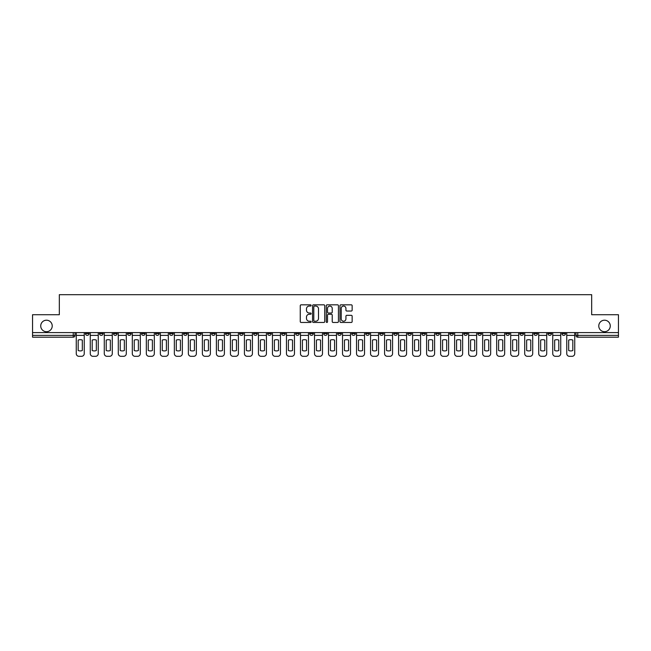<?xml version="1.0" encoding="UTF-8"?>
<svg xmlns="http://www.w3.org/2000/svg" width="651" height="651" viewBox="0 0 651 651"><rect width="100%" height="100%" fill="white"/><g stroke="black" fill="none" stroke-linecap="round" stroke-linejoin="round"><path stroke-width="0.98" d="M311.129 305.441A0.618 0.618 0 0 0 310.511 304.823L301.144 304.823A0.879 0.879 0 0 0 300.257 305.71L300.257 321.578A0.879 0.879 0 0 0 301.144 322.457L310.511 322.457A0.618 0.618 0 0 0 311.129 321.846A0.618 0.618 0 0 0 310.511 321.228L309.298 321.228A2.824 2.824 0 0 1 306.475 318.404L306.475 317.078A2.824 2.824 0 0 1 309.298 314.262L310.511 314.262A0.618 0.618 0 0 0 311.129 313.644A0.618 0.618 0 0 0 310.511 313.025L309.298 313.025A2.824 2.824 0 0 1 306.475 310.201L306.475 308.883A2.824 2.824 0 0 1 309.298 306.06L310.511 306.06A0.618 0.618 0 0 0 311.129 305.441M598.774 325.948A5.753 5.753 0 0 0 604.527 331.701A5.753 5.753 0 0 0 610.272 325.948A5.753 5.753 0 0 0 604.527 320.202A5.753 5.753 0 0 0 598.774 325.948M40.728 325.948A5.753 5.753 0 0 0 46.473 331.701A5.753 5.753 0 0 0 52.226 325.948A5.753 5.753 0 0 0 46.473 320.202A5.753 5.753 0 0 0 40.728 325.948M547.93 332.596L547.93 333.589L551.527 333.589A1.798 1.798 0 0 1 549.729 335.379A1.798 1.798 0 0 1 547.93 333.589L547.93 332.596M463.846 332.596L463.846 333.589L467.442 333.589A1.798 1.798 0 0 1 465.644 335.379A1.798 1.798 0 0 1 463.846 333.589L463.846 332.596M449.833 332.596L449.833 333.589L453.422 333.589A1.798 1.798 0 0 1 451.631 335.379A1.798 1.798 0 0 1 449.833 333.589L449.833 332.596M365.748 332.596L365.748 333.589L369.337 333.589A1.798 1.798 0 0 1 367.546 335.379A1.798 1.798 0 0 1 365.748 333.589L365.748 332.596M351.735 332.596L351.735 333.589L355.324 333.589A1.798 1.798 0 0 1 353.526 335.379A1.798 1.798 0 0 1 351.735 333.589L351.735 332.596M337.714 332.596L337.714 333.589L341.311 333.589A1.798 1.798 0 0 1 339.513 335.379A1.798 1.798 0 0 1 337.714 333.589L337.714 332.596M309.689 332.596L309.689 333.589L313.286 333.589A1.798 1.798 0 0 1 311.487 335.379A1.798 1.798 0 0 1 309.689 333.589L309.689 332.596M281.663 333.589L281.663 332.596L281.663 333.589A1.798 1.798 0 0 0 283.454 335.379A1.798 1.798 0 0 1 281.663 333.589L285.252 333.589A1.798 1.798 0 0 1 283.454 335.379A1.798 1.798 0 0 0 285.252 333.589L285.252 332.596L285.252 333.589M267.651 333.589L267.651 332.596L267.651 333.589A1.798 1.798 0 0 0 269.441 335.379A1.798 1.798 0 0 1 267.651 333.589L271.239 333.589A1.798 1.798 0 0 1 269.441 335.379M253.63 333.589L253.63 332.596L253.63 333.589A1.798 1.798 0 0 0 255.428 335.379A1.798 1.798 0 0 1 253.63 333.589L257.226 333.589A1.798 1.798 0 0 1 255.428 335.379A1.798 1.798 0 0 0 257.226 333.589L257.226 332.596L257.226 333.589M239.617 332.596L239.617 333.589L243.214 333.589A1.798 1.798 0 0 1 241.415 335.379A1.798 1.798 0 0 1 239.617 333.589L239.617 332.596M225.604 332.596L225.604 333.589L229.201 333.589A1.798 1.798 0 0 1 227.402 335.379A1.798 1.798 0 0 1 225.604 333.589L225.604 332.596M211.591 332.596L211.591 333.589L215.18 333.589A1.798 1.798 0 0 1 213.39 335.379A1.798 1.798 0 0 1 211.591 333.589L211.591 332.596M197.578 333.589L197.578 332.596L197.578 333.589A1.798 1.798 0 0 0 199.369 335.379A1.798 1.798 0 0 1 197.578 333.589L201.167 333.589A1.798 1.798 0 0 1 199.369 335.379M169.545 333.589L169.545 332.596L169.545 333.589A1.798 1.798 0 0 0 171.343 335.379A1.798 1.798 0 0 1 169.545 333.589L173.142 333.589A1.798 1.798 0 0 1 171.343 335.379A1.798 1.798 0 0 0 173.142 333.589L173.142 332.596L173.142 333.589M155.532 333.589L155.532 332.596L155.532 333.589A1.798 1.798 0 0 0 157.33 335.379A1.798 1.798 0 0 1 155.532 333.589L159.129 333.589A1.798 1.798 0 0 1 157.33 335.379A1.798 1.798 0 0 0 159.129 333.589L159.129 332.596L159.129 333.589M141.519 333.589L141.519 332.596L141.519 333.589A1.798 1.798 0 0 0 143.318 335.379A1.798 1.798 0 0 1 141.519 333.589L145.116 333.589A1.798 1.798 0 0 1 143.318 335.379A1.798 1.798 0 0 0 145.116 333.589L145.116 332.596L145.116 333.589M127.506 333.589L127.506 332.596L127.506 333.589A1.798 1.798 0 0 0 129.305 335.379A1.798 1.798 0 0 1 127.506 333.589L131.095 333.589A1.798 1.798 0 0 1 129.305 335.379M113.494 333.589L113.494 332.596L113.494 333.589A1.798 1.798 0 0 0 115.284 335.379A1.798 1.798 0 0 1 113.494 333.589L117.082 333.589A1.798 1.798 0 0 1 115.284 335.379A1.798 1.798 0 0 0 117.082 333.589L117.082 332.596L117.082 333.589M99.473 333.589L99.473 332.596L99.473 333.589A1.798 1.798 0 0 0 101.271 335.379A1.798 1.798 0 0 1 99.473 333.589L103.07 333.589A1.798 1.798 0 0 1 101.271 335.379A1.798 1.798 0 0 0 103.07 333.589L103.07 332.596L103.07 333.589M351.271 311.04A0.879 0.879 0 0 0 352.15 310.161L352.15 305.71A0.879 0.879 0 0 0 351.271 304.823L340.864 304.823A0.879 0.879 0 0 0 339.985 305.71L339.985 321.578A0.879 0.879 0 0 0 340.864 322.457L351.271 322.457A0.879 0.879 0 0 0 352.15 321.578L352.15 316.199A0.879 0.879 0 0 0 351.271 315.32L346.82 315.32A0.879 0.879 0 0 0 345.933 316.199L345.933 318.868A2.36 2.36 0 0 1 343.573 321.228A2.36 2.36 0 0 1 341.222 318.868L341.222 308.419A2.36 2.36 0 0 1 343.573 306.06A2.36 2.36 0 0 1 345.933 308.419L345.933 310.161A0.879 0.879 0 0 0 346.82 311.04L351.271 311.04M32.55 332.596L32.55 314.718L59.322 314.718L59.322 294.683L591.678 294.683L591.678 314.718L618.45 314.718L618.45 332.596L32.55 332.596L32.55 335.379L75.044 335.379L75.044 332.596L75.044 335.379A1.798 1.798 0 0 1 73.246 337.177L32.55 337.177L32.55 335.379M324.727 305.71A0.879 0.879 0 0 0 323.848 304.823L313.44 304.823A0.879 0.879 0 0 0 312.561 305.71L312.561 321.578A0.879 0.879 0 0 0 313.44 322.457L323.848 322.457A0.879 0.879 0 0 0 324.727 321.578L324.727 305.71M327.152 304.823L337.56 304.823A0.879 0.879 0 0 1 338.439 305.71L338.439 321.578A0.879 0.879 0 0 1 337.56 322.457L333.109 322.457A0.879 0.879 0 0 1 332.222 321.578L332.222 315.141A0.879 0.879 0 0 0 331.343 314.262L328.389 314.262A0.879 0.879 0 0 0 327.51 315.141L327.51 321.846A0.618 0.618 0 0 1 326.892 322.457A0.618 0.618 0 0 1 326.273 321.846L326.273 305.71A0.879 0.879 0 0 1 327.152 304.823M575.956 332.596L575.956 335.379L618.45 335.379L618.45 337.177L577.754 337.177A1.798 1.798 0 0 1 575.956 335.379A1.798 1.798 0 0 0 577.754 337.177L577.754 332.596M618.45 332.596L618.45 335.379M565.54 332.596L565.54 333.589A1.798 1.798 0 0 1 563.742 335.379A1.798 1.798 0 0 1 561.943 333.589L565.54 333.589M561.943 332.596L561.943 333.589M551.527 332.596L551.527 333.589A1.798 1.798 0 0 1 549.729 335.379M537.506 332.596L537.506 333.589A1.798 1.798 0 0 1 535.716 335.379A1.798 1.798 0 0 1 533.918 333.589L537.506 333.589M533.918 332.596L533.918 333.589M523.494 332.596L523.494 333.589A1.798 1.798 0 0 1 521.695 335.379A1.798 1.798 0 0 1 519.905 333.589L523.494 333.589M519.905 332.596L519.905 333.589M509.481 332.596L509.481 333.589A1.798 1.798 0 0 1 507.682 335.379A1.798 1.798 0 0 1 505.884 333.589A1.798 1.798 0 0 0 507.682 335.379M505.884 332.596L505.884 333.589L509.481 333.589M495.468 332.596L495.468 333.589A1.798 1.798 0 0 1 493.67 335.379A1.798 1.798 0 0 1 491.871 333.589L495.468 333.589M491.871 332.596L491.871 333.589M481.455 332.596L481.455 333.589A1.798 1.798 0 0 1 479.657 335.379A1.798 1.798 0 0 1 477.858 333.589L481.455 333.589M477.858 332.596L477.858 333.589M467.442 332.596L467.442 333.589M453.422 332.596L453.422 333.589L453.422 332.596M439.409 332.596L439.409 333.589A1.798 1.798 0 0 1 437.61 335.379A1.798 1.798 0 0 1 435.82 333.589L439.409 333.589M435.82 332.596L435.82 333.589M425.396 332.596L425.396 333.589A1.798 1.798 0 0 1 423.598 335.379A1.798 1.798 0 0 1 421.799 333.589L425.396 333.589M421.799 332.596L421.799 333.589M411.383 332.596L411.383 333.589A1.798 1.798 0 0 1 409.585 335.379A1.798 1.798 0 0 1 407.786 333.589L411.383 333.589M407.786 332.596L407.786 333.589M397.37 332.596L397.37 333.589A1.798 1.798 0 0 1 395.572 335.379A1.798 1.798 0 0 1 393.774 333.589L397.37 333.589M393.774 332.596L393.774 333.589M383.349 332.596L383.349 333.589A1.798 1.798 0 0 1 381.559 335.379A1.798 1.798 0 0 1 379.761 333.589L383.349 333.589M379.761 332.596L379.761 333.589M369.337 332.596L369.337 333.589A1.798 1.798 0 0 1 367.546 335.379M355.324 332.596L355.324 333.589M341.311 333.589L341.311 332.596L341.311 333.589A1.798 1.798 0 0 1 339.513 335.379M327.298 332.596L327.298 333.589A1.798 1.798 0 0 1 325.5 335.379A1.798 1.798 0 0 1 323.702 333.589A1.798 1.798 0 0 0 325.5 335.379A1.798 1.798 0 0 0 327.298 333.589L323.702 333.589L323.702 332.596M313.286 333.589L313.286 332.596L313.286 333.589A1.798 1.798 0 0 1 311.487 335.379M299.265 332.596L299.265 333.589A1.798 1.798 0 0 1 297.474 335.379A1.798 1.798 0 0 1 295.676 333.589A1.798 1.798 0 0 0 297.474 335.379M295.676 332.596L295.676 333.589L299.265 333.589M271.239 332.596L271.239 333.589L271.239 332.596M243.214 333.589L243.214 332.596L243.214 333.589A1.798 1.798 0 0 1 241.415 335.379M229.201 333.589L229.201 332.596L229.201 333.589A1.798 1.798 0 0 1 227.402 335.379M215.18 333.589L215.18 332.596L215.18 333.589A1.798 1.798 0 0 1 213.39 335.379M201.167 332.596L201.167 333.589L201.167 332.596M187.154 333.589L187.154 332.596L187.154 333.589A1.798 1.798 0 0 1 185.356 335.379A1.798 1.798 0 0 1 183.558 333.589L187.154 333.589A1.798 1.798 0 0 1 185.356 335.379M183.558 332.596L183.558 333.589M131.095 332.596L131.095 333.589L131.095 332.596M89.057 332.596L89.057 333.589A1.798 1.798 0 0 1 87.258 335.379A1.798 1.798 0 0 1 85.46 333.589A1.798 1.798 0 0 0 87.258 335.379A1.798 1.798 0 0 0 89.057 333.589L89.057 332.596M85.46 332.596L85.46 333.589L89.057 333.589M73.246 332.596L73.246 337.177A1.798 1.798 0 0 0 75.044 335.379M314.409 306.06A0.618 0.618 0 0 0 313.798 306.678L313.798 320.609A0.618 0.618 0 0 0 314.409 321.228L315.686 321.228A2.824 2.824 0 0 0 318.51 318.404L318.51 308.883A2.824 2.824 0 0 0 315.686 306.06L314.409 306.06M332.222 308.46A2.36 2.36 0 0 0 329.862 306.1A2.36 2.36 0 0 0 327.51 308.46L327.51 312.146A0.879 0.879 0 0 0 328.389 313.025L331.343 313.025A0.879 0.879 0 0 0 332.222 312.146L332.222 308.46M76.257 335.379L76.257 353.615A2.694 2.694 149.7 0 0 78.95 356.317L81.554 356.317A2.694 2.694 -30.3 0 0 84.248 353.615L84.248 335.379L76.257 335.379L76.257 332.596M84.248 335.379L84.248 332.596M82.319 350.523L82.319 340.091A5.566 5.566 149.7 0 0 78.185 340.091L78.185 350.523A5.566 5.566 -30.3 0 0 82.319 350.523M90.269 335.379L90.269 353.615A2.694 2.694 149.7 0 0 92.963 356.317L95.567 356.317A2.694 2.694 -30.3 0 0 98.26 353.615L98.26 335.379L90.269 335.379L90.269 332.596M98.26 335.379L98.26 332.596M96.332 350.523L96.332 340.091A5.566 5.566 149.7 0 0 92.198 340.091L92.198 350.523A5.566 5.566 -30.3 0 0 96.332 350.523M104.282 335.379L104.282 353.615A2.694 2.694 149.7 0 0 106.976 356.317L109.58 356.317A2.694 2.694 -30.3 0 0 112.281 353.615L112.281 335.379L104.282 335.379L104.282 332.596M112.281 335.379L112.281 332.596M110.344 350.523L110.344 340.091A5.566 5.566 149.7 0 0 106.211 340.091L106.211 350.523A5.566 5.566 -30.3 0 0 110.344 350.523M118.295 335.379L118.295 353.615A2.694 2.694 149.7 0 0 120.988 356.317L123.6 356.317A2.694 2.694 -30.3 0 0 126.294 353.615L126.294 335.379L118.295 335.379L118.295 332.596M126.294 335.379L126.294 332.596M124.357 350.523L124.357 340.091A5.566 5.566 149.7 0 0 120.232 340.091L120.232 350.523A5.566 5.566 -30.3 0 0 124.357 350.523M132.308 335.379L132.308 353.615A2.694 2.694 149.7 0 0 135.009 356.317L137.613 356.317A2.694 2.694 -30.3 0 0 140.307 353.615L140.307 335.379L132.308 335.379L132.308 332.596M140.307 335.379L140.307 332.596M138.378 350.523L138.378 340.091A5.566 5.566 149.7 0 0 134.244 340.091L134.244 350.523A5.566 5.566 -30.3 0 0 138.378 350.523M146.329 335.379L146.329 353.615A2.694 2.694 149.7 0 0 149.022 356.317L151.626 356.317A2.694 2.694 -30.3 0 0 154.32 353.615L154.32 335.379L146.329 335.379L146.329 332.596M154.32 335.379L154.32 332.596M152.391 350.523L152.391 340.091A5.566 5.566 149.7 0 0 148.257 340.091L148.257 350.523A5.566 5.566 -30.3 0 0 152.391 350.523M160.341 335.379L160.341 353.615A2.694 2.694 149.7 0 0 163.035 356.317L165.639 356.317A2.694 2.694 -30.3 0 0 168.332 353.615L168.332 335.379L160.341 335.379L160.341 332.596M168.332 335.379L168.332 332.596M166.404 350.523L166.404 340.091A5.566 5.566 149.7 0 0 162.27 340.091L162.27 350.523A5.566 5.566 -30.3 0 0 166.404 350.523M174.354 335.379L174.354 353.615A2.694 2.694 149.7 0 0 177.048 356.317L179.652 356.317A2.694 2.694 -30.3 0 0 182.345 353.615L182.345 335.379L174.354 335.379L174.354 332.596M182.345 335.379L182.345 332.596M180.417 350.523L180.417 340.091A5.566 5.566 149.7 0 0 176.283 340.091L176.283 350.523A5.566 5.566 -30.3 0 0 180.417 350.523M188.367 335.379L188.367 353.615A2.694 2.694 149.7 0 0 191.06 356.317L193.664 356.317A2.694 2.694 -30.3 0 0 196.366 353.615L196.366 335.379L188.367 335.379L188.367 332.596M196.366 335.379L196.366 332.596M194.429 350.523L194.429 340.091A5.566 5.566 149.7 0 0 190.295 340.091L190.295 350.523A5.566 5.566 -30.3 0 0 194.429 350.523M202.38 335.379L202.38 353.615A2.694 2.694 149.7 0 0 205.073 356.317L207.685 356.317A2.694 2.694 -30.3 0 0 210.379 353.615L210.379 335.379L202.38 335.379L202.38 332.596M210.379 335.379L210.379 332.596M208.442 350.523L208.442 340.091A5.566 5.566 149.7 0 0 204.316 340.091L204.316 350.523A5.566 5.566 -30.3 0 0 208.442 350.523M216.392 335.379L216.392 353.615A2.694 2.694 149.7 0 0 219.094 356.317L221.698 356.317A2.694 2.694 -30.3 0 0 224.392 353.615L224.392 335.379L216.392 335.379L216.392 332.596M224.392 335.379L224.392 332.596M222.463 350.523L222.463 340.091A5.566 5.566 149.7 0 0 218.329 340.091L218.329 350.523A5.566 5.566 -30.3 0 0 222.463 350.523M230.413 335.379L230.413 353.615A2.694 2.694 149.7 0 0 233.107 356.317L235.711 356.317A2.694 2.694 -30.3 0 0 238.404 353.615L238.404 335.379L230.413 335.379L230.413 332.596M238.404 335.379L238.404 332.596M236.476 350.523L236.476 340.091A5.566 5.566 149.7 0 0 232.342 340.091L232.342 350.523A5.566 5.566 -30.3 0 0 236.476 350.523M244.426 335.379L244.426 353.615A2.694 2.694 149.7 0 0 247.12 356.317L249.724 356.317A2.694 2.694 -30.3 0 0 252.417 353.615L252.417 335.379L244.426 335.379L244.426 332.596M252.417 335.379L252.417 332.596M250.489 350.523L250.489 340.091A5.566 5.566 149.7 0 0 246.355 340.091L246.355 350.523A5.566 5.566 -30.3 0 0 250.489 350.523M258.439 335.379L258.439 353.615A2.694 2.694 149.7 0 0 261.132 356.317L263.736 356.317A2.694 2.694 -30.3 0 0 266.43 353.615L266.43 335.379L258.439 335.379L258.439 332.596M266.43 335.379L266.43 332.596M264.501 350.523L264.501 340.091A5.566 5.566 149.7 0 0 260.367 340.091L260.367 350.523A5.566 5.566 -30.3 0 0 264.501 350.523M272.452 335.379L272.452 353.615A2.694 2.694 149.7 0 0 275.145 356.317L277.749 356.317A2.694 2.694 -30.3 0 0 280.451 353.615L280.451 335.379L272.452 335.379L272.452 332.596M280.451 335.379L280.451 332.596M278.514 350.523L278.514 340.091A5.566 5.566 149.7 0 0 274.38 340.091L274.38 350.523A5.566 5.566 -30.3 0 0 278.514 350.523M286.464 335.379L286.464 353.615A2.694 2.694 149.7 0 0 289.158 356.317L291.77 356.317A2.694 2.694 -30.3 0 0 294.464 353.615L294.464 335.379L286.464 335.379L286.464 332.596M294.464 335.379L294.464 332.596M292.527 350.523L292.527 340.091A5.566 5.566 149.7 0 0 288.401 340.091L288.401 350.523A5.566 5.566 -30.3 0 0 292.527 350.523M300.477 335.379L300.477 353.615A2.694 2.694 149.7 0 0 303.179 356.317L305.783 356.317A2.694 2.694 -30.3 0 0 308.476 353.615L308.476 335.379L300.477 335.379L300.477 332.596M308.476 335.379L308.476 332.596M306.548 350.523L306.548 340.091A5.566 5.566 149.7 0 0 302.414 340.091L302.414 350.523A5.566 5.566 -30.3 0 0 306.548 350.523M314.498 335.379L314.498 353.615A2.694 2.694 149.7 0 0 317.192 356.317L319.796 356.317A2.694 2.694 -30.3 0 0 322.489 353.615L322.489 335.379L314.498 335.379L314.498 332.596M322.489 335.379L322.489 332.596M320.561 350.523L320.561 340.091A5.566 5.566 149.7 0 0 316.427 340.091L316.427 350.523A5.566 5.566 -30.3 0 0 320.561 350.523M328.511 335.379L328.511 353.615A2.694 2.694 149.7 0 0 331.204 356.317L333.808 356.317A2.694 2.694 -30.3 0 0 336.502 353.615L336.502 335.379L328.511 335.379L328.511 332.596M336.502 335.379L336.502 332.596M334.573 350.523L334.573 340.091A5.566 5.566 149.7 0 0 330.439 340.091L330.439 350.523A5.566 5.566 -30.3 0 0 334.573 350.523M342.524 335.379L342.524 353.615A2.694 2.694 149.7 0 0 345.217 356.317L347.821 356.317A2.694 2.694 -30.3 0 0 350.523 353.615L350.523 335.379L342.524 335.379L342.524 332.596M350.523 335.379L350.523 332.596M348.586 350.523L348.586 340.091A5.566 5.566 149.7 0 0 344.452 340.091L344.452 350.523A5.566 5.566 -30.3 0 0 348.586 350.523M356.536 335.379L356.536 353.615A2.694 2.694 149.7 0 0 359.23 356.317L361.842 356.317A2.694 2.694 -30.3 0 0 364.536 353.615L364.536 335.379L356.536 335.379L356.536 332.596M364.536 335.379L364.536 332.596M362.599 350.523L362.599 340.091A5.566 5.566 149.7 0 0 358.473 340.091L358.473 350.523A5.566 5.566 -30.3 0 0 362.599 350.523M370.549 335.379L370.549 353.615A2.694 2.694 149.7 0 0 373.251 356.317L375.855 356.317A2.694 2.694 -30.3 0 0 378.548 353.615L378.548 335.379L370.549 335.379L370.549 332.596M378.548 335.379L378.548 332.596M376.62 350.523L376.62 340.091A5.566 5.566 149.7 0 0 372.486 340.091L372.486 350.523A5.566 5.566 -30.3 0 0 376.62 350.523M384.57 335.379L384.57 353.615A2.694 2.694 149.7 0 0 387.264 356.317L389.868 356.317A2.694 2.694 -30.3 0 0 392.561 353.615L392.561 335.379L384.57 335.379L384.57 332.596M392.561 335.379L392.561 332.596M390.633 350.523L390.633 340.091A5.566 5.566 149.7 0 0 386.499 340.091L386.499 350.523A5.566 5.566 -30.3 0 0 390.633 350.523M398.583 335.379L398.583 353.615A2.694 2.694 149.7 0 0 401.276 356.317L403.88 356.317A2.694 2.694 -30.3 0 0 406.574 353.615L406.574 335.379L398.583 335.379L398.583 332.596M406.574 335.379L406.574 332.596M404.645 350.523L404.645 340.091A5.566 5.566 149.7 0 0 400.511 340.091L400.511 350.523A5.566 5.566 -30.3 0 0 404.645 350.523M412.596 335.379L412.596 353.615A2.694 2.694 149.7 0 0 415.289 356.317L417.893 356.317A2.694 2.694 -30.3 0 0 420.587 353.615L420.587 335.379L412.596 335.379L412.596 332.596M420.587 335.379L420.587 332.596M418.658 350.523L418.658 340.091A5.566 5.566 149.7 0 0 414.524 340.091L414.524 350.523A5.566 5.566 -30.3 0 0 418.658 350.523M426.608 335.379L426.608 353.615A2.694 2.694 149.7 0 0 429.302 356.317L431.906 356.317A2.694 2.694 -30.3 0 0 434.608 353.615L434.608 335.379L426.608 335.379L426.608 332.596M434.608 335.379L434.608 332.596M432.671 350.523L432.671 340.091A5.566 5.566 149.7 0 0 428.537 340.091L428.537 350.523A5.566 5.566 -30.3 0 0 432.671 350.523M440.621 335.379L440.621 353.615A2.694 2.694 149.7 0 0 443.315 356.317L445.927 356.317A2.694 2.694 -30.3 0 0 448.62 353.615L448.62 335.379L440.621 335.379L440.621 332.596M448.62 335.379L448.62 332.596M446.684 350.523L446.684 340.091A5.566 5.566 149.7 0 0 442.558 340.091L442.558 350.523A5.566 5.566 -30.3 0 0 446.684 350.523M454.634 335.379L454.634 353.615A2.694 2.694 149.7 0 0 457.336 356.317L459.94 356.317A2.694 2.694 -30.3 0 0 462.633 353.615L462.633 335.379L454.634 335.379L454.634 332.596M462.633 335.379L462.633 332.596M460.705 350.523L460.705 340.091A5.566 5.566 149.7 0 0 456.571 340.091L456.571 350.523A5.566 5.566 -30.3 0 0 460.705 350.523M468.655 335.379L468.655 353.615A2.694 2.694 149.7 0 0 471.348 356.317L473.952 356.317A2.694 2.694 -30.3 0 0 476.646 353.615L476.646 335.379L468.655 335.379L468.655 332.596M476.646 335.379L476.646 332.596M474.717 350.523L474.717 340.091A5.566 5.566 149.7 0 0 470.583 340.091L470.583 350.523A5.566 5.566 -30.3 0 0 474.717 350.523M482.668 335.379L482.668 353.615A2.694 2.694 149.7 0 0 485.361 356.317L487.965 356.317A2.694 2.694 -30.3 0 0 490.659 353.615L490.659 335.379L482.668 335.379L482.668 332.596M490.659 335.379L490.659 332.596M488.73 350.523L488.73 340.091A5.566 5.566 149.7 0 0 484.596 340.091L484.596 350.523A5.566 5.566 -30.3 0 0 488.73 350.523M496.68 335.379L496.68 353.615A2.694 2.694 149.7 0 0 499.374 356.317L501.978 356.317A2.694 2.694 -30.3 0 0 504.671 353.615L504.671 335.379L496.68 335.379L496.68 332.596M504.671 335.379L504.671 332.596M502.743 350.523L502.743 340.091A5.566 5.566 149.7 0 0 498.609 340.091L498.609 350.523A5.566 5.566 -30.3 0 0 502.743 350.523M510.693 335.379L510.693 353.615A2.694 2.694 149.7 0 0 513.387 356.317L515.991 356.317A2.694 2.694 -30.3 0 0 518.692 353.615L518.692 335.379L510.693 335.379L510.693 332.596M518.692 335.379L518.692 332.596M516.756 350.523L516.756 340.091A5.566 5.566 149.7 0 0 512.622 340.091L512.622 350.523A5.566 5.566 -30.3 0 0 516.756 350.523M524.706 335.379L524.706 353.615A2.694 2.694 149.7 0 0 527.4 356.317L530.012 356.317A2.694 2.694 -30.3 0 0 532.705 353.615L532.705 335.379L524.706 335.379L524.706 332.596M532.705 335.379L532.705 332.596M530.768 350.523L530.768 340.091A5.566 5.566 149.7 0 0 526.643 340.091L526.643 350.523A5.566 5.566 -30.3 0 0 530.768 350.523M538.719 335.379L538.719 353.615A2.694 2.694 149.7 0 0 541.42 356.317L544.024 356.317A2.694 2.694 -30.3 0 0 546.718 353.615L546.718 335.379L538.719 335.379L538.719 332.596M546.718 335.379L546.718 332.596M544.789 350.523L544.789 340.091A5.566 5.566 149.7 0 0 540.655 340.091L540.655 350.523A5.566 5.566 -30.3 0 0 544.789 350.523M552.74 335.379L552.74 353.615A2.694 2.694 149.7 0 0 555.433 356.317L558.037 356.317A2.694 2.694 -30.3 0 0 560.731 353.615L560.731 335.379L552.74 335.379L552.74 332.596M560.731 335.379L560.731 332.596M558.802 350.523L558.802 340.091A5.566 5.566 149.7 0 0 554.668 340.091L554.668 350.523A5.566 5.566 -30.3 0 0 558.802 350.523M566.752 335.379L566.752 353.615A2.694 2.694 149.7 0 0 569.446 356.317L572.05 356.317A2.694 2.694 -30.3 0 0 574.743 353.615L574.743 335.379L566.752 335.379L566.752 332.596M574.743 335.379L574.743 332.596M572.815 350.523L572.815 340.091A5.566 5.566 149.7 0 0 568.681 340.091L568.681 350.523A5.566 5.566 -30.3 0 0 572.815 350.523"/></g></svg>
